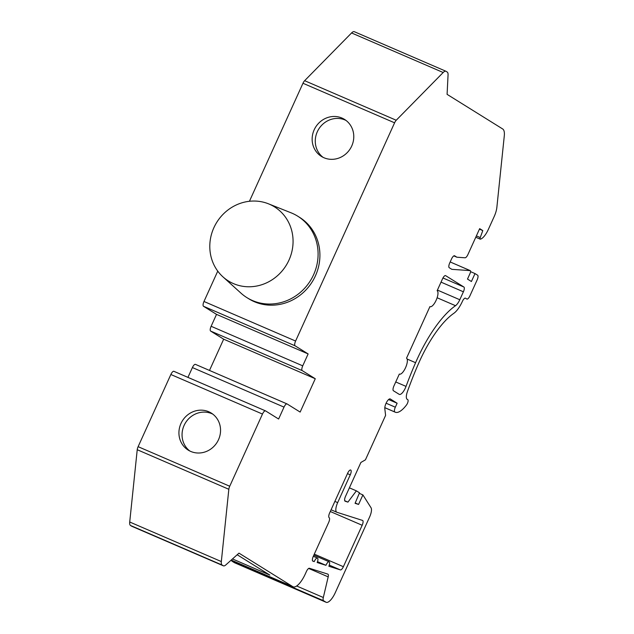 <?xml version="1.0" encoding="UTF-8"?>
<svg xmlns="http://www.w3.org/2000/svg" width="634" height="634" viewBox="0 0 634 634"><rect width="100%" height="100%" fill="white"/><g stroke="black" fill="none" stroke-linecap="round" stroke-linejoin="round"><path stroke-width="0.95" d="M217.755 271.122L203.982 301.483A4.367 1.522 113.4 0 0 203.482 306.262L216.527 314.377L211.122 326.288A4.367 1.522 113.4 0 0 210.623 331.067L223.667 339.182L209.489 370.43M286.972 403.898L195.502 364.399A4.367 1.522 113.4 0 0 195.43 364.368A4.367 1.522 113.4 0 0 192.403 367.562L187.941 377.381M265.424 410.84L173.962 371.35A4.367 1.522 113.4 0 0 173.89 371.31A4.367 1.522 113.4 0 0 170.855 374.504L138.117 446.677A4.367 1.522 113.4 0 0 137.229 449.72L129.716 522.012A8.725 3.043 113.4 0 0 130.509 525.483L131.658 526.196A8.725 3.043 113.4 0 0 131.801 526.275A8.725 3.043 113.4 0 0 131.951 526.323M231.513 560.218A5.238 1.823 113.4 0 0 231.989 561.169L234.334 562.635A13.092 4.565 113.4 0 0 234.54 562.746L326.153 602.3A13.092 4.565 113.4 0 0 335.251 592.719L369.646 516.908A8.725 3.043 113.4 0 0 371.048 507.771L362.902 494.908L358.582 504.434L355.072 503.317L359.51 492.8L356.379 490.851L347.931 502.112L345.134 501.217A4.367 1.522 -66.6 0 1 345.086 501.201A4.367 1.522 -66.6 0 1 345.514 496.382L360.904 462.448L365.43 459.84L385.599 415.389L384.814 408.732A5.999 2.092 -66.6 0 1 386.629 402.17A5.999 2.092 -66.6 0 1 390.219 398.937A5.999 2.092 -66.6 0 1 390.314 398.992L397.13 403.232L395.331 407.202A4.367 1.522 113.4 0 0 394.831 411.981A26.176 9.122 113.4 0 0 395.259 412.203A26.176 9.122 113.4 0 0 406.513 404.96A3.392 1.181 113.4 0 0 407.963 401.837A3.392 1.181 113.4 0 0 407.805 399.697L407.171 399.301A8.725 3.043 -66.6 0 1 407.4 391.63A159.086 55.451 -66.6 0 1 418.361 363.956A69.811 24.338 -66.6 0 1 453.857 313.291A17.451 6.086 113.4 0 0 462.4 301.356A4.367 1.522 -66.6 0 1 465.435 298.162A4.367 1.522 -66.6 0 1 465.507 298.202L466.814 299.01A4.367 1.522 113.4 0 0 466.886 299.05A4.367 1.522 113.4 0 0 469.913 295.856L477.117 279.982A4.367 1.522 113.4 0 0 477.616 275.204L475.009 273.579L471.403 281.512L467.496 279.079L470.008 273.539A2.639 0.919 113.4 0 0 470.262 270.631A2.639 0.919 113.4 0 0 470.151 270.607L451.844 269.339L449.237 267.714A4.367 1.522 -66.6 0 1 449.736 262.936L451.535 258.965A4.367 1.522 -66.6 0 1 454.57 255.771A4.367 1.522 -66.6 0 1 454.641 255.811L456.908 257.222L465.071 257.784A4.367 1.522 113.4 0 0 467.924 254.543L479.669 228.644L482.799 230.594L480.239 237.56A1.744 0.61 113.4 0 0 480.207 239.153A1.744 0.61 113.4 0 0 480.358 239.161A13.092 4.565 113.4 0 0 488.315 229.492L494.179 216.559A13.092 4.565 113.4 0 0 496.858 207.421L504.284 135.922A17.451 6.086 113.4 0 0 502.699 128.979L447.089 94.355L448.056 74.947A8.725 3.043 113.4 0 0 447.224 72.046L446.074 71.333A8.725 3.043 113.4 0 0 445.932 71.254A8.725 3.043 113.4 0 0 443.174 72.506L396.234 120.246A4.367 1.522 113.4 0 0 394.586 122.814L295.595 341.037A4.367 1.522 113.4 0 0 295.095 345.815L308.132 353.93L302.735 365.842A4.367 1.522 113.4 0 0 302.236 370.621L315.272 378.736L300.151 412.076L287.115 403.961A4.367 1.522 113.4 0 0 287.043 403.921A4.367 1.522 113.4 0 0 284.008 407.115L278.611 419.019L265.575 410.903A4.367 1.522 113.4 0 0 265.503 410.864A4.367 1.522 113.4 0 0 262.468 414.057L229.73 486.238A4.367 1.522 113.4 0 0 228.834 489.282L221.329 561.566A8.725 3.043 113.4 0 0 222.122 565.037L223.271 565.758A8.725 3.043 113.4 0 0 223.414 565.829A8.725 3.043 113.4 0 0 225.791 564.942L238.978 553.141L292.853 586.68A17.451 6.086 113.4 0 0 293.13 586.822A17.451 6.086 113.4 0 0 305.263 574.047L306.428 571.48A4.367 1.522 -66.6 0 1 309.416 568.27L327.841 574.127A4.367 1.522 -66.6 0 1 327.889 574.142A4.367 1.522 -66.6 0 1 328.19 576.869L323.324 597.505A5.238 1.823 113.4 0 0 323.594 600.731L325.939 602.189A13.092 4.565 113.4 0 0 326.153 602.3M354.461 31.771A8.725 3.043 113.4 0 0 354.327 31.7A8.725 3.043 113.4 0 0 351.569 32.952L304.629 80.692A4.367 1.522 113.4 0 0 302.973 83.26L249.431 201.279M216.527 314.377L308.132 353.93M341.964 118.059A21.818 20.423 121.9 0 1 344.492 119.382A21.818 20.423 121.9 0 1 351.062 147.373A21.818 20.423 121.9 0 1 323.958 157.747A21.818 20.423 121.9 0 1 321.43 156.424A21.818 20.423 121.9 0 1 314.86 128.433A21.818 20.423 121.9 0 1 341.964 118.059M237.179 554.742L269.822 575.062L232.488 558.942M208.737 411.743A21.818 20.423 121.9 0 1 211.265 413.067A21.818 20.423 121.9 0 1 217.834 441.058A21.818 20.423 121.9 0 1 190.739 451.432A21.818 20.423 121.9 0 1 188.211 450.108A21.818 20.423 121.9 0 1 181.641 422.117A21.818 20.423 121.9 0 1 208.737 411.743M223.667 339.182L315.272 378.736M463.399 291.798L459.793 299.739A8.725 3.043 -66.6 0 1 455.521 305.699A78.537 27.373 113.4 0 0 415.587 362.696A167.812 58.494 113.4 0 0 406.037 386.399A8.725 3.043 -66.6 0 1 399.309 394.388A8.725 3.043 -66.6 0 1 399.166 394.316L393.429 390.75A4.367 1.522 -66.6 0 1 393.928 385.963L399.325 374.06A8.725 3.043 113.4 0 0 399.468 374.131A8.725 3.043 113.4 0 0 405.625 367.538A8.725 3.043 113.4 0 0 406.529 358.186L429.931 306.594A8.725 3.043 113.4 0 0 430.074 306.666A8.725 3.043 113.4 0 0 436.232 300.072A8.725 3.043 113.4 0 0 437.135 290.721L442.532 278.809A4.367 1.522 -66.6 0 1 445.567 275.616A4.367 1.522 -66.6 0 1 445.639 275.655L463.89 287.02A4.367 1.522 -66.6 0 1 463.399 291.798L441.026 282.138M312.919 561.177A4.367 1.522 -66.6 0 1 312.871 561.161A4.367 1.522 -66.6 0 1 313.299 556.343L328.666 522.456A4.367 1.522 113.4 0 0 329.165 517.677A4.367 1.522 -66.6 0 1 329.664 512.89L347.662 473.21A4.367 1.522 -66.6 0 1 350.697 470.016A4.367 1.522 -66.6 0 1 350.269 474.826L337.668 502.611A8.725 3.043 113.4 0 0 336.82 512.248A8.725 3.043 113.4 0 0 336.916 512.28L362.553 520.427A4.367 1.522 -66.6 0 1 362.6 520.451A4.367 1.522 -66.6 0 1 362.173 525.269L343.382 566.701A4.367 1.522 -66.6 0 1 340.395 569.911L328.864 566.249A4.367 1.522 113.4 0 0 329.141 561.779A4.367 1.522 113.4 0 0 325.955 565.322L317.174 562.532A4.367 1.522 113.4 0 0 317.444 558.063A4.367 1.522 113.4 0 0 314.258 561.605L312.824 561.138M479.447 229.143L482.799 230.594M453.825 255.89L456.908 257.222M470.547 271.653L475.009 273.579M388.594 399.547L397.13 403.232M344.698 500.709L347.931 502.112M349.389 487.831L356.379 490.851M355.214 502.976L358.582 504.434M359.28 493.347L362.902 494.908M312.57 560.876L314.258 561.605M317.491 561.669L325.955 565.322M212.786 414.121A21.818 20.423 -58.1 0 0 211.867 413.693A21.818 20.423 121.9 0 0 185.255 423.203A21.818 20.423 121.9 0 0 189.82 451.012M323.039 157.319A21.818 20.423 -58.1 0 1 318.474 129.518A21.818 20.423 -58.1 0 1 345.094 120.008A21.818 20.423 121.9 0 1 346.005 120.436M248.758 298.772A47.994 44.927 -58.1 0 0 254.313 301.689A47.994 44.927 121.9 0 0 313.933 278.865A47.994 44.927 121.9 0 0 299.486 217.288L297.663 216.146A47.994 44.927 121.9 0 1 312.11 277.732A47.994 44.927 121.9 0 1 252.491 300.548A47.994 44.927 -58.1 0 1 246.927 297.639L248.758 298.772M297.663 216.146A47.994 44.927 121.9 0 0 292.1 213.238A47.994 44.927 -58.1 0 0 290.966 212.77L268.412 203.791A43.635 40.838 -58.1 0 0 216.765 222.32A43.635 40.838 -58.1 0 0 222.93 276.844A43.635 40.838 -58.1 0 0 233.431 283.596A43.635 40.838 121.9 0 0 288.977 260.114A43.635 40.838 121.9 0 0 269.434 204.219A43.635 40.838 -58.1 0 0 268.412 203.791M222.93 276.844L240.944 293.122A47.994 44.927 -58.1 0 0 246.927 297.639M203.482 306.262L295.095 345.815M203.982 301.483L295.595 341.037M302.973 83.26L394.586 122.814M304.629 80.692L396.234 120.246M351.569 32.952L443.174 72.506M231.228 560.068L292.853 586.68M131.658 526.196L223.271 565.758M130.509 525.483L222.122 565.037M129.716 522.012L221.329 561.566M137.229 449.72L228.834 489.282M138.117 446.677L229.73 486.238M170.855 374.504L262.468 414.057M192.403 367.562L284.008 407.115M210.623 331.067L302.236 370.621M211.122 326.288L302.735 365.842M476.38 235.896L480.239 237.56M470.262 270.631L450.18 261.961L470.151 270.607M384.814 407.654L394.831 411.981M386.106 403.216L395.331 407.202M234.334 562.635L325.939 602.189M231.989 561.169L323.594 600.731M296.68 585.998L323.324 597.505M308.663 568.436L328.19 576.869M437.42 290.079L459.793 299.739M442.952 277.977L463.89 287.02M395.743 381.961L406.037 386.399M407.155 359.058L415.587 362.696M437.119 297.758L455.521 305.699M329.276 565.108L340.395 569.911M314.298 554.14L343.382 566.701M330.29 511.503L362.173 525.269M334.871 501.407L337.668 502.611M347.472 473.622L350.269 474.826M354.327 31.7L445.932 71.254M131.801 526.275L223.414 565.829M173.89 371.31L265.503 410.864M195.43 364.368L287.043 403.921M475.769 237.235L480.207 239.153M384.806 407.686L395.259 412.203M231.212 560.091L293.13 586.822M313.323 556.28L317.444 558.063M313.83 555.17L329.141 561.779M331.083 509.768L336.82 512.248"/></g></svg>
